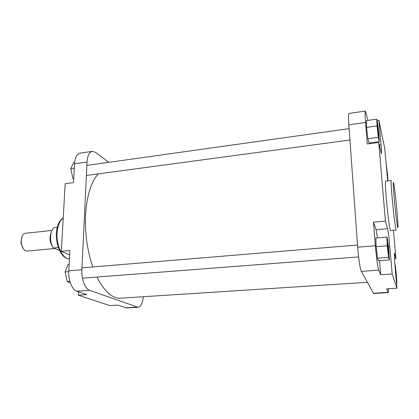 <?xml version="1.0" encoding="UTF-8"?>
<svg xmlns="http://www.w3.org/2000/svg" width="419" height="419" viewBox="0 0 419 419"><rect width="100%" height="100%" fill="white"/><g stroke="black" fill="none" stroke-linecap="round" stroke-linejoin="round"><path stroke-width="0.63" d="M378.498 132.624L378.477 135.683L377.362 125.166C377.556 124.422 377.938 126.91 378.498 132.624M386.334 166.935L387.219 172.89L387.271 175.854L386.941 173.681M395.311 269.37L396.144 274.513L396.222 278.326L395.913 276.257M388.523 249.918C388.827 253.799 388.822 255.171 388.513 254.04L387.444 243.099C387.622 242.062 387.978 244.335 388.523 249.918M385.6 181.134C385.161 181.746 385.391 187.513 386.302 198.438C387.612 213.9 389.942 231.257 390.566 230.544L396.222 230.047C395.73 230.749 393.499 213.329 392.142 197.831C391.194 186.879 390.896 181.102 391.246 180.5L385.6 181.134M377.503 237.913L376.073 229.701L373.497 222.196L375.382 245.754C376.22 256.47 377.859 268.26 378.745 270.14L380.698 274.78L379.551 260.639M386.816 237.117L375.848 238.055L376.131 246.681L377.467 258.167L378.477 260.718L389.371 259.911L388.932 251.248L387.675 240.003L386.816 237.117L387.24 245.78L388.539 257.329L389.371 259.911M380.698 274.78L392.179 274.005L396.961 288.204L386.611 288.827L388.282 292.609L388.518 288.712M367.94 120.394L365.389 111.025C364.939 111.412 364.986 115.225 365.536 122.474L367.254 143.995L378.739 142.481L385.433 221.085L387.554 228.674C388.266 231.807 389.015 237.746 389.811 246.498L392.179 274.005M370.056 143.623L369.993 142.837M376.77 119.132L366.416 120.614L366.573 127.371L367.872 138.705L368.982 142.973L379.268 141.617L378.97 134.782L377.734 123.694L376.77 119.132L377.048 125.91L378.315 137.301L379.268 141.617M388.282 292.609L373.533 293.473L361.346 271.355C360.204 269.511 358.407 257.837 357.669 247.205L348.849 124.841C348.367 117.645 348.446 113.842 349.079 113.434L365.389 111.025M393.441 230.293L395.955 258.712L394.316 253.086L394.777 263.289L396.961 288.204M378.739 142.481L381.384 153.757C381.636 153.401 381.526 150.431 381.054 144.843L378.944 120.3L384.694 148.226L387.737 180.893M377.074 120.567L378.944 120.3M373.497 222.196L385.433 221.085M394.426 258.822L395.955 258.712M378.315 137.301L367.872 138.705M377.048 125.91L366.573 127.371M387.496 178.882L387.905 180.736L387.559 174.477L385.92 162.2M396.374 281.495L396.893 283.103L396.442 275.477L395.389 265.986L394.855 264.185M396.893 283.103L396.515 283.124M388.539 257.329L377.467 258.167M387.24 245.78L376.131 246.681M78.405 295.196L86.775 294.636L76.766 291.231C72.12 289.89 68.218 280.049 68.821 270.821L81.873 269.752C81.323 279.044 85.151 288.969 89.661 290.33L138.055 307.3L126.632 307.97L117.613 305.126L109.846 305.598L78.405 295.196L78.568 291.844M68.821 270.821L69.91 250.504L61.321 251.306L69.674 254.914M61.321 251.306L65.186 183.732L73.54 182.632L74.545 163.829C75.059 157.465 76.897 153.914 80.055 153.171L92.337 151.353C89.273 152.087 87.503 155.653 87.032 162.053L74.545 163.829M81.873 269.752L87.032 162.053M138.055 307.3C140.91 306.708 142.675 303.183 143.35 296.715M92.337 151.353L95.747 152.443L108.736 162.352M73.744 178.84L72.843 178.258L70.795 168.684L73.692 162.462L74.666 162.326M72.843 178.258L73.781 178.133M70.795 168.684L74.31 168.192M70.34 282.741L67.265 281.641L65.107 271.962L68.197 264.352L69.172 264.269M67.265 281.641L69.942 281.442M65.107 271.962L68.784 271.664M51.956 230.466L25.439 233.268C22.757 233.912 21.343 236.63 21.212 241.423L21.463 243.952C22.228 247.582 23.668 249.886 25.784 250.881L27.23 251.101L54.512 248.504M59.524 250.457L53.36 248.006C49.086 242.234 49.924 229.219 54.596 227.664L57.235 227.381M23.375 248.807L21.18 243.848L20.95 241.58L22.118 236.285M52.642 246.812C49.699 242.261 49.217 237.463 51.197 232.419M58.341 247.529L53.36 248.006M98.25 173.895C91.017 181.966 86.791 195.741 85.57 215.214C84.879 233.456 87.278 250.703 92.772 266.945M96.936 277.053C104.341 291.524 112.245 298.569 120.635 298.176L367.322 282.306M397.008 211.548C395.981 200.193 394.462 187.183 393.687 183.307C392.922 180.139 393.095 185.098 394.211 198.187C395.3 210.338 396.955 224.217 397.662 227.281C398.322 229.355 398.108 224.113 397.008 211.548M365.536 122.474L348.849 124.841M357.669 247.205L375.382 245.754M378.745 270.14L361.346 271.355M373.287 293.237L388.099 292.362M379.315 145.074L381.054 144.843M376.073 229.701L387.554 228.674M388.413 246.608L389.811 246.498M63.222 218.032C59.755 220.467 57.728 225.364 57.141 232.707C56.167 245.56 62.876 259.429 69.454 258.937C62.012 259.382 55.449 245.581 56.408 232.933C56.989 225.417 59.262 220.41 63.227 217.917M125.517 307.813L136.976 307.137M89.661 290.33L76.766 291.231M52.49 246.519C49.793 242.145 49.332 237.552 51.108 232.734M21.18 243.848L21.463 243.952M20.95 241.58L21.212 241.423M357.507 245.015L81.967 267.841M358.591 256.91L82.475 278.169M349.121 128.638L86.869 165.416M349.944 140.014L86.387 175.488"/></g></svg>
